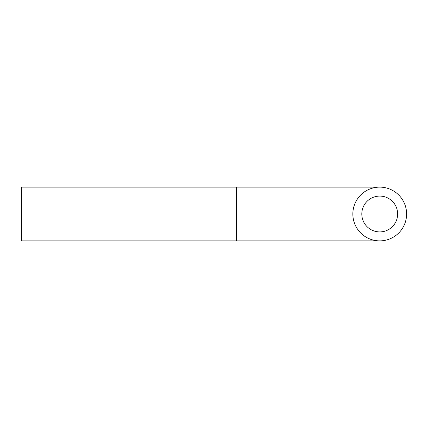 <?xml version="1.0" encoding="UTF-8"?>
<svg xmlns="http://www.w3.org/2000/svg" width="428" height="428" viewBox="0 0 428 428"><rect width="100%" height="100%" fill="white"/><g stroke="black" fill="none" stroke-linecap="round" stroke-linejoin="round"><path stroke-width="0.64" d="M361.81 214A17.917 17.917 0 0 1 388.683 198.485A17.917 17.917 0 0 1 388.683 229.515A17.917 17.917 0 0 1 361.81 214M352.849 214A26.873 26.873 0 0 1 393.161 190.728A26.873 26.873 0 0 1 393.161 237.273A26.873 26.873 0 0 1 352.849 214M236.395 187.127L236.395 240.873L21.4 240.873L21.4 187.127L379.727 187.127M236.395 240.873L379.727 240.873"/></g></svg>
